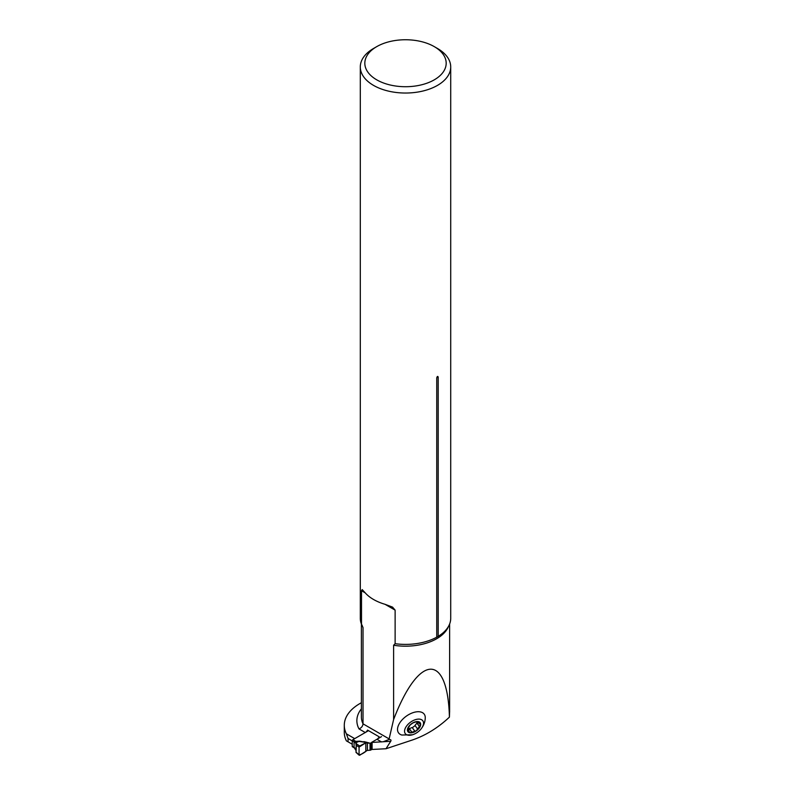<?xml version="1.0" encoding="UTF-8"?>
<svg xmlns="http://www.w3.org/2000/svg" width="795" height="795" viewBox="0 0 795 795"><rect width="100%" height="100%" fill="white"/><g stroke="black" fill="none" stroke-linecap="round" stroke-linejoin="round"><path stroke-width="1.19" d="M414.463 734.024L412.595 734.759L401.843 735.037A15.88 8.954 -36.1 0 1 406.116 716.305A15.88 8.954 -36.1 0 1 425.255 717.984C425.087 722.287 423.477 726.183 420.426 729.681A10.872 6.131 143.9 0 0 419.392 719.127A10.872 6.131 143.9 0 0 405.162 728.488A10.872 6.131 143.9 0 0 412.853 734.659A10.872 6.131 143.9 0 0 414.463 734.024A10.872 6.131 143.9 0 0 420.426 729.681M449.423 717.12C447.665 652.218 418.965 653.46 393.604 719.545L389.003 739.479C390.852 739.479 391.418 740.085 390.713 741.298L386.012 748.741L412.357 740.006C425.752 735.395 438.115 727.763 449.423 717.12L449.622 710.482M344.285 732.314A53.215 30.717 0 0 0 346.391 740.861L348.061 741.824L348.061 738.495L346.391 733.835A53.215 30.717 0 0 1 344.285 725.288L344.285 732.314M361.397 702.73A53.215 30.717 0 0 0 344.285 725.288M361.506 590.725L362.192 589.592L365.213 592.861L361.506 590.725L361.506 624.304L363.027 627.583L363.027 723.847C362.759 726.203 361.417 727.902 359.012 728.916A48.644 28.083 0 0 1 361.397 708.832M393.604 719.545L393.604 645.242L395.125 643.702L395.125 610.133L385.019 604.299L392.561 607.122L395.125 610.133M346.391 733.835L354.699 738.635L365.273 732.533A4.531 2.614 120 0 0 367.558 730.108L379.235 736.846A4.531 2.614 -60 0 1 376.949 739.28L372.09 742.083L371.871 749.238A1.133 0.656 0 0 0 371.593 749.496A1.133 0.656 180 0 1 371.325 749.745L370.818 750.033A1.133 0.656 180 0 1 370.023 750.232L367.22 750.43L359.738 755.22L359.072 754.872L359.738 755.22M372.09 742.083L372.09 749.109M386.012 748.741L372.298 749.437M390.713 741.298L372.298 742.411M383.409 741.665L389.003 739.479M376.741 46.627L373.541 48.475A45.206 26.096 0 0 0 360.304 66.929A45.206 26.096 0 0 0 405.51 93.035A45.206 26.096 0 0 0 450.715 66.929A45.206 26.096 0 0 0 437.469 48.475L434.269 46.627A40.674 23.482 0 0 0 376.741 46.627A40.674 23.482 0 0 0 376.741 79.838A40.674 23.482 0 0 0 434.269 79.838A40.674 23.482 0 0 0 434.269 46.627L437.469 48.475M360.304 66.929L360.304 618.301A45.206 26.096 0 0 0 361.506 624.304M365.213 592.861A45.206 26.096 0 0 0 385.019 604.299M395.125 643.702A45.206 26.096 0 0 0 436.743 637.173L436.743 377.913C437.23 376.264 437.707 375.985 438.184 377.078A2.713 1.57 -0 0 0 436.743 377.913M450.715 66.929L450.715 618.301A45.206 26.096 0 0 1 441.434 634.152A45.206 26.096 0 0 1 438.184 636.338L438.184 377.078M352.235 744.239L348.061 741.824M352.235 740.91L348.061 738.495M438.184 636.338L436.743 637.173M417.584 728.916L420.625 725.01A7.592 4.283 -36.1 0 1 416.62 730.615A7.592 4.283 -36.1 0 1 410.041 732.801A7.592 4.283 -36.1 0 1 407.467 729.373A7.592 4.283 -36.1 0 1 411.472 723.768A7.592 4.283 -36.1 0 1 418.061 721.582A7.592 4.283 -36.1 0 1 420.625 725.01L417.932 721.572M417.653 722.228L414.99 725.418L417.445 728.796L416.62 730.615L410.041 732.801L407.467 729.373L410.15 724.97M414.702 731.032L412.168 727.495L408.223 729.124M410.041 732.801L409.137 731.549M407.477 729.313L407.954 729.969L407.467 729.373M407.746 728.468L408.859 729.999L407.497 729.214M410.19 724.961L413.012 722.894L416.053 721.88L418.061 721.582L418.25 723.043L417.186 721.572M418.061 721.582L418.498 722.208L418.041 721.582M420.625 725.01L419.69 723.788M419.303 726.193L416.878 722.864M411.581 731.877L409.147 728.548M415.129 725.616L412.307 727.683M352.881 739.688L354.719 740.751A0.904 0.527 120 0 0 354.073 741.854L352.235 740.801A0.904 0.527 -60 0 1 352.284 740.483L352.384 740.254A0.904 0.527 -60 0 1 352.881 739.688L368.522 730.655M354.719 740.751L355.355 741.119M355.315 741.139A7.702 4.442 180 0 1 355.633 741.387L359.559 741.149L363.703 741.934M368.8 743.206L365.7 742.391A1.809 0.855 112.1 0 0 366.217 742.152L370.023 743.206A1.133 0.656 0 0 0 370.818 743.007L371.325 742.719A1.133 0.656 0 0 0 371.593 742.47A1.133 0.656 180 0 1 371.871 742.212L381.54 736.627M356.319 745.342L359.072 747.111L359.072 754.872L359.072 747.111L365.819 742.778L365.819 751.414C363.265 753.382 361.019 754.534 359.072 754.872L356.051 752.169L356.319 745.342M356.627 742.411L358.605 741.556L355.683 741.427L356.627 742.411L356.041 743.613L359.738 745.978L359.072 747.111M367.22 743.007L365.889 742.749L359.738 745.978M363.683 741.934L365.889 742.749M364.826 742.272L359.578 741.487M352.881 746.714A0.904 0.527 -60 0 1 352.384 746.724L352.284 746.584A0.904 0.527 -60 0 1 352.235 746.346L354.073 747.409A0.904 0.527 120 0 0 354.123 747.668L354.212 747.787A0.904 0.527 120 0 0 354.262 747.817L352.423 746.763M352.235 740.801L352.235 746.346M356.061 743.514L356.021 743.444A0.904 0.884 149.2 0 1 356.309 742.749L356.001 752.289M356.021 743.722L356.051 745.173M356.021 743.444L354.888 742.421A6.797 3.925 0 0 0 354.073 741.854L354.073 747.409A6.797 3.925 180 0 1 354.888 747.976L356.021 750.49M354.888 742.421A0.904 0.616 130.3 0 1 355.633 741.387L355.683 741.427A0.904 0.626 129.6 0 0 354.928 742.46A0.904 0.626 130.1 0 1 355.683 741.427L359.36 741.467M354.888 747.976A0.904 0.616 130.3 0 0 355.057 748.373L355.077 748.393A0.904 0.606 132 0 0 355.365 748.512M361.397 624.005L361.397 716.971A44.113 25.47 0 0 0 363.027 723.847L389.172 738.943M363.027 627.583A44.113 25.47 180 0 1 362.023 625.019M448.559 626.261A44.113 25.47 180 0 1 393.604 645.242M381.57 741.944L376.949 739.28M365.273 732.533L359.012 728.916M419.203 726.193L416.799 722.894M417.395 728.717L414.99 725.418M414.573 730.794L412.168 727.495M411.601 731.778L409.196 728.478M363.881 741.616L366.217 742.152M365.819 742.778L365.819 751.414M367.419 743.057L367.419 750.381M370.023 743.206L370.023 750.232M370.818 743.007L370.818 750.033M371.325 742.719L371.325 749.745M371.593 742.47L371.593 749.496M371.871 742.212L371.871 749.238M449.622 712.052L449.622 624.005M356.011 752.398L359.211 755.25M363.931 741.974L363.385 741.894M356.021 750.54L354.262 747.817"/></g></svg>
